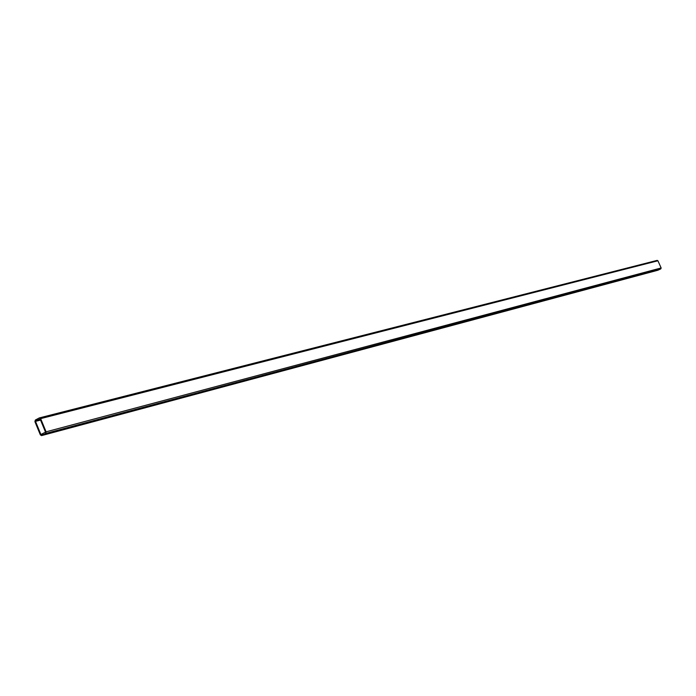<?xml version="1.0" encoding="UTF-8"?>
<svg xmlns="http://www.w3.org/2000/svg" width="696" height="696" viewBox="0 0 696 696"><rect width="100%" height="100%" fill="white"/><g stroke="black" fill="none" stroke-linecap="round" stroke-linejoin="round"><path stroke-width="1.04" d="M40.359 419.618L35.618 420.836L40.081 418.94L45.518 432.129L40.916 434.539L35.496 421.376L40.551 420.071M660.826 268.874L45.71 433.443L41.534 435.609L40.342 434.843L34.922 421.68L35.305 420.062L39.315 417.922L657.163 260.382L657.92 260.774L661.139 267.96L660.826 268.874L657.877 270.231M45.71 433.443L46.093 431.825L661.139 267.96M657.92 260.774L40.655 418.627L46.093 431.825M40.655 418.627L39.481 417.861M35.618 420.836L35.496 421.376M39.655 417.835L657.163 260.382M41.682 435.557L658.085 270.17M42.752 434.052L40.916 434.539M41.534 435.609L657.981 270.213"/></g></svg>
